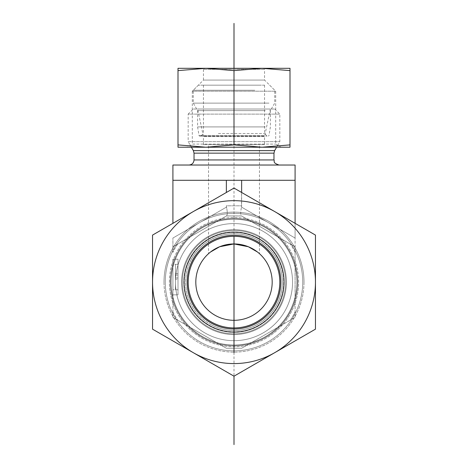 <?xml version="1.0" encoding="UTF-8"?>
<svg xmlns="http://www.w3.org/2000/svg" width="468" height="468" viewBox="0 0 468 468"><rect width="100%" height="100%" fill="white"/><g stroke="black" fill="none" stroke-linecap="round" stroke-linejoin="round"><path stroke-width="0.35" stroke-dasharray="2.34 1.75" d="M241.634 180.303L203.451 180.303L241.634 180.303L241.494 207.09L241.634 205.809L226.366 205.809L226.506 207.09C227.506 212.022 227.506 214.964 226.506 215.912L241.634 215.988L251.673 221.785A62.876 62.876 0 0 0 216.327 221.785L226.366 215.988L241.494 215.912L295.092 246.852L295.092 267.263A62.876 62.876 0 0 0 277.419 236.65L295.092 246.852L277.419 236.65A62.876 62.876 0 0 0 251.673 221.785A62.876 62.876 0 0 1 277.419 236.65L251.673 221.785L277.419 236.65A62.876 62.876 0 0 1 295.092 296.987L295.092 317.398L277.419 327.606A62.876 62.876 0 0 0 295.092 267.263L295.092 296.987L295.092 238.036L295.092 246.852L241.494 215.912C240.494 214.964 240.494 212.022 241.494 207.09C240.494 212.022 240.494 214.964 241.494 215.912L226.366 215.988L216.327 221.785A62.876 62.876 0 0 0 172.908 267.263L172.908 317.398L172.908 267.263A62.876 62.876 0 0 0 172.908 296.987A62.876 62.876 0 0 1 171.124 282.128A62.876 62.876 0 0 0 265.438 336.58A62.876 62.876 0 0 0 265.438 227.676A62.876 62.876 0 0 0 171.124 282.128A62.876 62.876 0 0 1 216.327 221.785L190.581 236.65L216.327 221.785A62.876 62.876 0 0 1 251.673 221.785L241.634 215.988L226.506 215.912C227.506 214.964 227.506 212.022 226.506 207.09L226.366 205.809L241.634 205.809L241.634 192.477M172.908 223.341L172.908 180.303L295.092 180.303L264.549 180.303L295.092 180.303L295.092 238.036L241.494 207.09L295.092 238.036L295.092 223.341M295.092 165.029L172.908 165.029M226.366 192.477L226.366 180.303M172.908 246.852L172.908 238.036L172.908 252.346L172.908 246.852L226.506 215.912L172.908 246.852M177.998 275.032L177.998 289.762L177.998 264.309L172.908 264.309L172.908 259.219L172.908 294.852L172.908 264.309L177.998 264.309L175.453 264.309L175.453 289.762L175.453 264.309L177.998 264.309L177.998 275.032L175.453 275.032M279.823 282.128A45.823 45.823 0 0 0 234 236.305A45.823 45.823 0 0 0 188.177 282.128A45.823 45.823 0 0 0 234 327.945A45.823 45.823 0 0 0 279.823 282.128A45.823 45.823 0 0 1 234 327.945A45.823 45.823 0 0 1 188.177 282.128A45.823 45.823 0 0 0 256.909 321.808A45.823 45.823 0 0 0 256.909 242.447A45.823 45.823 0 0 0 188.177 282.128A45.823 45.823 0 0 1 234 236.305A45.823 45.823 0 0 1 279.823 282.128A45.823 45.823 0 0 1 211.091 321.808A45.823 45.823 0 0 1 211.091 242.447A45.823 45.823 0 0 1 279.823 282.128M286.439 282.128A52.439 52.439 0 0 1 207.78 327.541A52.439 52.439 0 0 1 207.78 236.714A52.439 52.439 0 0 1 286.439 282.128A52.439 52.439 0 0 0 234 229.689A52.439 52.439 0 0 0 181.561 282.128A52.439 52.439 0 0 0 234 334.567A52.439 52.439 0 0 0 286.439 282.128M302.732 282.128A68.732 68.732 0 0 0 199.637 222.604A68.732 68.732 0 0 0 199.637 341.652A68.732 68.732 0 0 0 302.732 282.128A68.732 68.732 0 0 0 234 213.396A68.732 68.732 0 0 0 165.268 282.128A68.732 68.732 0 0 0 234 350.86A68.732 68.732 0 0 0 302.732 282.128A68.732 68.732 0 0 1 199.637 341.652A68.732 68.732 0 0 1 199.637 222.604A68.732 68.732 0 0 1 302.732 282.128A68.732 68.732 0 0 1 234 350.86A68.732 68.732 0 0 1 165.268 282.128A68.732 68.732 0 0 1 234 213.396A68.732 68.732 0 0 1 302.732 282.128M297.642 282.128A63.642 63.642 0 0 1 202.182 337.241A63.642 63.642 0 0 1 202.182 227.015A63.642 63.642 0 0 1 297.642 282.128A63.642 63.642 0 0 0 202.182 227.015A63.642 63.642 0 0 0 202.182 337.241A63.642 63.642 0 0 0 297.642 282.128M216.327 342.465A62.876 62.876 0 0 0 251.673 342.465L241.634 348.262L226.366 348.262L216.327 342.465A62.876 62.876 0 0 1 190.581 327.606L172.908 317.398L190.581 327.606A62.876 62.876 0 0 0 216.327 342.465L190.581 327.606L216.327 342.465A62.876 62.876 0 0 0 277.419 327.606A62.876 62.876 0 0 1 251.673 342.465L277.419 327.606L241.634 348.262L226.366 348.262L216.327 342.465M172.908 296.987A62.876 62.876 0 0 0 190.581 327.606A62.876 62.876 0 0 1 172.908 296.987A62.876 62.876 0 0 0 190.581 327.606M264.549 144.665L203.451 144.665L264.549 144.665L264.549 136.574L203.451 136.574L264.549 136.574L270.405 109.026L197.595 109.026L270.405 109.026M259.453 253.668L257.453 251.995L259.453 253.668L259.453 144.665L208.547 144.665L259.453 144.665M208.547 253.668L210.547 251.995L208.547 253.668L208.547 144.665M203.451 144.665L203.451 136.574L197.595 109.026M195.817 282.128A38.183 38.183 0 0 1 234 243.945A38.183 38.183 0 0 1 272.183 282.128A38.183 38.183 0 0 1 234 320.311A38.183 38.183 0 0 1 195.817 282.128M193.272 109.026L274.728 109.026L193.272 109.026L188.177 114.116L279.823 114.116L188.177 114.116L188.177 141.652L279.823 141.652L188.177 141.652L191.389 147.209M188.943 165.029L279.057 165.029L188.943 165.029M277.419 327.606A62.876 62.876 0 0 0 295.092 296.987L295.092 317.398L290.341 320.141A67.965 67.965 0 0 0 295.092 311.91A67.965 67.965 0 0 1 290.341 320.141L277.419 327.606M234 345.004A62.876 62.876 0 0 0 288.452 250.69A62.876 62.876 0 0 0 179.548 250.69A62.876 62.876 0 0 0 234 345.004A62.876 62.876 0 0 0 288.452 250.69A62.876 62.876 0 0 0 179.548 250.69A62.876 62.876 0 0 0 234 345.004M177.998 277.939L175.453 277.939M177.998 279.238L177.998 289.762L175.453 289.762L175.453 279.238L175.453 289.762L177.998 289.762L175.453 289.762L177.998 289.762L177.998 279.238L175.453 279.238M177.998 273.482L175.453 273.482M177.998 264.309L175.453 264.309L177.998 264.309L177.998 294.852L172.908 294.852L177.998 294.852L177.998 259.219L172.908 259.219L177.998 259.219L177.998 264.309M212.975 322.838A45.823 45.823 0 0 0 274.71 303.153A45.823 45.823 0 0 0 255.025 241.418A45.823 45.823 0 0 0 193.29 261.103A45.823 45.823 0 0 0 212.975 322.838M211.805 325.102A48.368 48.368 0 0 1 207.88 241.418A48.368 48.368 0 0 1 282.315 279.858A48.368 48.368 0 0 1 211.805 325.102M279.911 305.838A51.673 51.673 0 0 1 190.505 310.032A51.673 51.673 0 0 1 231.578 230.508A51.673 51.673 0 0 1 279.911 305.838A51.673 51.673 0 0 1 190.505 310.032A51.673 51.673 0 0 1 231.578 230.508A51.673 51.673 0 0 1 279.911 305.838M260.869 230.104A58.547 58.547 0 0 0 181.982 255.259A58.547 58.547 0 0 0 207.131 334.146A58.547 58.547 0 0 0 286.018 308.991A58.547 58.547 0 0 0 260.869 230.104M278.331 305.019A49.895 49.895 0 0 1 192.009 309.073A49.895 49.895 0 0 1 231.66 232.286A49.895 49.895 0 0 1 278.331 305.019M286.018 308.991A58.547 58.547 0 0 0 231.256 223.645A58.547 58.547 0 0 0 184.725 313.747A58.547 58.547 0 0 0 286.018 308.991M193.752 260.226A45.823 45.823 0 0 1 255.902 241.88A45.823 45.823 0 0 1 274.248 304.024A45.823 45.823 0 0 1 212.098 322.376A45.823 45.823 0 0 1 193.752 260.226M191.517 259.009A48.368 48.368 0 0 0 235.223 330.478A48.368 48.368 0 0 0 275.26 256.891A48.368 48.368 0 0 0 191.517 259.009M255.902 241.88A45.823 45.823 0 0 1 257.903 321.218A45.823 45.823 0 0 1 188.194 283.286A45.823 45.823 0 0 1 255.902 241.88M258.699 236.738A51.673 51.673 0 0 0 182.339 283.433A51.673 51.673 0 0 0 260.963 326.214A51.673 51.673 0 0 0 258.699 236.738A51.673 51.673 0 0 0 182.339 283.433A51.673 51.673 0 0 0 260.963 326.214A51.673 51.673 0 0 0 258.699 236.738M285.427 310.108A58.547 58.547 0 0 1 206.014 333.555A58.547 58.547 0 0 1 182.573 254.142A58.547 58.547 0 0 1 261.986 230.701A58.547 58.547 0 0 1 285.427 310.108M257.845 238.3A49.895 49.895 0 0 0 184.123 283.386A49.895 49.895 0 0 0 260.032 324.693A49.895 49.895 0 0 0 257.845 238.3M261.986 230.701A58.547 58.547 0 0 1 264.549 332.075A58.547 58.547 0 0 1 175.471 283.608A58.547 58.547 0 0 1 261.986 230.701M211.091 242.447A45.823 45.823 0 0 1 273.681 259.219A45.823 45.823 0 0 1 256.909 321.808A45.823 45.823 0 0 1 194.319 305.037A45.823 45.823 0 0 1 211.091 242.447M169.404 282.128A64.596 64.596 0 0 1 266.298 226.184A64.596 64.596 0 0 1 266.298 338.071A64.596 64.596 0 0 1 169.404 282.128M163.999 282.128A70.001 70.001 0 0 0 269.001 342.751A70.001 70.001 0 0 0 269.001 221.504A70.001 70.001 0 0 0 163.999 282.128M266.298 338.071A64.596 64.596 0 0 1 169.404 282.128A64.596 64.596 0 0 1 266.298 226.184A64.596 64.596 0 0 1 266.298 338.071M152.539 235.094L152.539 282.128A81.461 81.461 0 0 1 193.272 211.583L152.539 235.094L152.539 329.156L193.272 352.673A81.461 81.461 0 0 1 193.272 211.583A81.461 81.461 0 0 1 315.461 282.128A81.461 81.461 0 0 1 193.272 352.673L234 376.184L315.461 329.156L315.461 235.094L234 188.066L193.272 211.583A81.461 81.461 0 0 1 315.461 282.128A81.461 81.461 0 0 1 193.272 352.673A81.461 81.461 0 0 1 152.539 282.128L152.539 329.156L234 376.184L315.461 329.156L315.461 235.094L234 188.066L193.272 211.583A81.461 81.461 0 0 0 193.272 352.673A81.461 81.461 0 0 0 315.461 282.128A81.461 81.461 0 0 0 274.728 211.583L315.461 235.094L315.461 329.156L234 376.184L152.539 329.156L152.539 235.094M256.909 242.447A45.823 45.823 0 0 0 188.177 282.128A45.823 45.823 0 0 0 256.909 321.808A45.823 45.823 0 0 0 256.909 242.447A45.823 45.823 0 0 0 194.319 259.219A45.823 45.823 0 0 0 211.091 321.808A45.823 45.823 0 0 0 273.681 305.037A45.823 45.823 0 0 0 256.909 242.447M257.418 241.564A46.841 46.841 0 0 1 257.418 322.692A46.841 46.841 0 0 1 187.159 282.128A46.841 46.841 0 0 1 257.418 241.564M298.596 282.128A64.596 64.596 0 0 0 201.702 226.184A64.596 64.596 0 0 0 201.702 338.071A64.596 64.596 0 0 0 298.596 282.128M304.001 282.128A70.001 70.001 0 0 1 198.999 342.751A70.001 70.001 0 0 1 198.999 221.504A70.001 70.001 0 0 1 304.001 282.128M201.702 338.071A64.596 64.596 0 0 0 298.596 282.128A64.596 64.596 0 0 0 201.702 226.184A64.596 64.596 0 0 0 201.702 338.071M193.272 211.583L234 188.066L274.728 211.583A81.461 81.461 0 0 0 193.272 211.583M218.38 133.526L264.549 133.526L218.38 133.526M217.076 136.071L267.093 136.071L217.076 136.071M263.595 136.071L199.561 136.071L263.595 136.071M260.249 85.158L203.451 85.158L260.249 85.158M265.28 126.91L197.595 126.91L265.28 126.91M254.826 90.254L193.272 90.254L254.826 90.254M264.625 85.158L198.362 85.158L264.625 85.158M269.001 103.118L193.272 103.118L269.001 103.118M265.28 110.618L197.595 110.618L265.28 110.618M264.549 69.317L203.451 69.317L264.549 69.317L265.567 68.299L202.433 68.299L203.451 69.317L203.451 80.069L264.549 80.069L203.451 80.069L192.313 91.207L275.687 91.207L192.313 91.207L192.313 144.091L275.687 144.091L192.313 144.091L186.907 147.209L281.092 147.209L275.687 144.091L275.687 91.207L264.549 80.069L264.549 69.317M205.996 68.299L262.004 68.299L177.998 68.299L177.998 70.621L205.996 68.299L234 70.621L262.004 68.299L290.002 70.621L290.002 68.299L262.004 68.299M205.996 147.209L177.998 144.887L177.998 147.209L290.002 147.209L290.002 144.887L262.004 147.209L234 144.887L205.996 147.209L262.004 147.209M290.002 144.887L290.002 70.621M234 144.887L234 70.621M177.998 144.887L177.998 70.621M234 68.299L234 236.305M234 327.945L234 376.184M234 352.673L234 320.311M226.506 207.09L172.908 238.036L226.506 207.09M295.092 252.346A67.965 67.965 0 0 0 290.341 244.109A67.965 67.965 0 0 1 295.092 252.346M177.659 244.109A67.965 67.965 0 0 0 172.908 252.346A67.965 67.965 0 0 1 177.659 244.109M170.44 282.128A63.56 63.56 0 0 0 265.777 337.171A63.56 63.56 0 0 0 265.777 227.085A63.56 63.56 0 0 0 170.44 282.128M172.908 311.91A67.965 67.965 0 0 0 177.659 320.141A67.965 67.965 0 0 1 172.908 311.91M274.646 150.614L193.354 150.614M273.967 153.159L194.033 153.159M273.967 159.939L194.033 159.939M234 345.682A63.56 63.56 0 0 0 289.043 250.345A63.56 63.56 0 0 0 178.957 250.345A63.56 63.56 0 0 0 234 345.682M177.998 289.762L172.908 289.762L177.998 289.762M278.167 304.937A49.713 49.713 0 0 0 231.672 232.473A49.713 49.713 0 0 0 192.161 308.974A49.713 49.713 0 0 0 278.167 304.937M278.612 305.171A50.211 50.211 0 0 1 191.74 309.243A50.211 50.211 0 0 1 231.648 231.97A50.211 50.211 0 0 1 278.612 305.171M257.757 238.464A49.713 49.713 0 0 1 259.933 324.535A49.713 49.713 0 0 1 184.304 283.38A49.713 49.713 0 0 1 257.757 238.464M258.003 238.019A50.211 50.211 0 0 0 183.801 283.397A50.211 50.211 0 0 0 260.196 324.962A50.211 50.211 0 0 0 258.003 238.019M264.022 135.644L199.058 135.644L264.022 135.644M274.728 109.026L279.823 114.116L279.823 141.652L276.611 147.209M203.451 85.158L203.451 133.526L200.907 136.071M264.549 85.158L264.549 133.526L267.093 136.071M198.362 85.158L193.272 90.254L193.272 103.118L197.595 110.618L197.595 126.91L199.058 135.644L199.561 136.071M269.638 85.158L274.728 90.254L274.728 103.118L270.405 110.618L270.405 126.91L268.942 135.644L268.439 136.071"/><path stroke-width="0.7" d="M172.908 180.303L172.908 165.029L295.092 165.029L295.092 180.303L172.908 180.303L172.908 223.341M241.634 180.303L241.634 192.477M295.092 180.303L295.092 223.341M226.366 180.303L226.366 192.477M272.183 282.128A38.183 38.183 0 0 0 214.906 249.058A38.183 38.183 0 0 0 214.906 315.192A38.183 38.183 0 0 0 272.183 282.128M257.453 251.995L248.344 246.741L234 243.945L219.656 246.741L210.547 251.995L219.656 246.741L234 243.945L248.344 246.741L257.453 251.995M188.943 165.029C192.038 164.73 193.734 163.034 194.033 159.939L194.033 153.159L193.354 150.614L191.389 147.209M274.71 303.153A45.823 45.823 0 0 0 231.853 236.358A45.823 45.823 0 0 0 195.437 306.873A45.823 45.823 0 0 0 274.71 303.153M211.091 242.447A45.823 45.823 0 0 1 279.823 282.128A45.823 45.823 0 0 1 211.091 321.808A45.823 45.823 0 0 1 211.091 242.447M210.582 241.564A46.841 46.841 0 0 0 210.582 322.692A46.841 46.841 0 0 0 280.841 282.128A46.841 46.841 0 0 0 210.582 241.564M315.461 282.128A81.461 81.461 0 0 0 193.272 211.583A81.461 81.461 0 0 0 193.272 352.673A81.461 81.461 0 0 0 315.461 282.128L315.461 329.156L234 376.184L152.539 329.156L152.539 235.094L234 188.066L315.461 235.094L315.461 282.128M202.433 68.299L265.567 68.299M262.004 68.299L290.002 68.299L290.002 70.621L262.004 68.299L234 70.621L205.996 68.299L177.998 70.621L177.998 68.299L205.996 68.299M186.907 147.209L205.996 147.209L177.998 147.209L177.998 144.887L205.996 147.209L234 144.887L262.004 147.209L281.092 147.209M262.004 147.209L290.002 144.887L290.002 147.209L205.996 147.209M234 144.887L234 70.621M290.002 144.887L290.002 70.621M177.998 144.887L177.998 70.621M234 320.311L234 352.673M234 236.305L234 327.945M234 23.4L234 68.299M234 376.184L234 444.6M193.354 150.614L274.646 150.614L276.611 147.209M194.033 153.159L273.967 153.159L274.646 150.614M194.033 159.939L273.967 159.939L273.967 153.159M273.967 159.939C274.944 161.448 272.095 162.607 279.057 165.029"/></g></svg>
